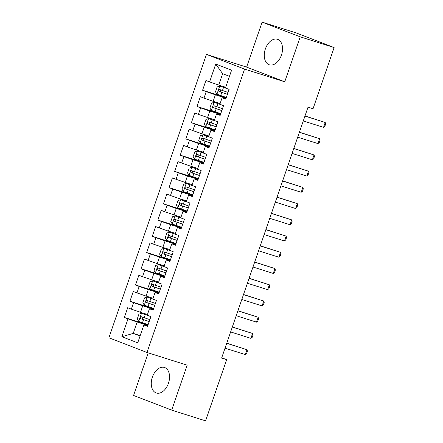 <?xml version="1.0" encoding="UTF-8"?>
<svg xmlns="http://www.w3.org/2000/svg" width="443" height="443" viewBox="0 0 443 443"><rect width="100%" height="100%" fill="white"/><g stroke="black" fill="none" stroke-linecap="round" stroke-linejoin="round"><path stroke-width="0.66" d="M168.434 383.328A13.395 8.6 -72.5 0 0 164.436 367.457A13.395 8.6 -72.5 0 0 152.364 377.137A13.395 8.6 -72.5 0 0 156.357 393.002A13.395 8.6 -72.5 0 0 168.434 383.328M281.432 55.148A13.395 8.6 -72.5 0 0 277.44 39.277A13.395 8.6 -72.5 0 0 265.363 48.957A13.395 8.6 -72.5 0 0 269.361 64.822A13.395 8.6 -72.5 0 0 281.432 55.148M148.233 352.866L133.57 395.449L171.685 410.135L205.58 420.85L226.65 359.661L221.733 357.767M206.46 54.406L108.884 337.793L146.993 352.473L244.575 69.091L206.46 54.406L246.629 67.109L284.744 81.789L300.221 36.835L262.112 22.15L246.629 67.109M262.112 22.15L296.007 32.865L334.116 47.551L300.221 36.835M229.474 76.346L222.646 73.715L215.741 64.047L209.594 81.9L205.934 80.493L202.584 90.234L206.239 91.64L204.001 98.13L200.347 96.724L196.991 106.464L200.651 107.87L198.414 114.36L194.759 112.954L191.404 122.694L195.064 124.101L192.827 130.591L189.172 129.184L185.816 138.925L189.471 140.331L187.239 146.821L183.579 145.415L180.229 155.155L183.884 156.562L181.647 163.057L177.992 161.645L174.642 171.386L178.296 172.792L176.059 179.288L172.405 177.876L169.049 187.616L172.709 189.023L170.472 195.518L166.817 194.106L163.461 203.846L167.116 205.253L164.885 211.748L161.224 210.336L157.874 220.077L161.529 221.483L159.297 227.979L155.637 226.567L152.287 236.307L155.942 237.714L153.704 244.209L150.05 242.797L146.694 252.538L150.354 253.944L148.117 260.44L144.462 259.028L141.107 268.768L144.767 270.175L142.53 276.67L138.875 275.258L135.519 284.999L139.174 286.405L136.942 292.901L133.282 291.488L129.932 301.229L133.587 302.635L131.349 309.131L127.695 307.719L124.345 317.459L148.017 324.946M215.741 64.047L231.6 70.16L225.454 88.013L229.114 89.425L225.758 99.16L222.104 97.753L219.866 104.243L223.527 105.656L220.171 115.39L216.516 113.984L214.279 120.474L217.934 121.886L214.584 131.621L210.923 130.214L208.692 136.704L212.347 138.116L208.996 147.851L205.336 146.445L203.099 152.935L206.759 154.347L203.403 164.082L199.749 162.675L197.512 169.165L201.172 170.577L197.816 180.312L194.161 178.906L191.924 185.395L195.579 186.808L192.229 196.542L188.568 195.136L186.337 201.626L189.992 203.038L186.641 212.773L182.981 211.366L180.75 217.856L184.404 219.268L181.049 229.003L177.394 227.597L175.157 234.087L178.817 235.499L175.461 245.234L171.806 243.827L169.569 250.317L173.224 251.729L169.874 261.464L166.219 260.058L163.982 266.548L167.637 267.96L164.287 277.695L160.626 276.288L158.395 282.778L162.049 284.19L158.694 293.925L155.039 292.518L152.802 299.008L156.462 300.42L153.106 310.155L149.452 308.749L147.214 315.239L150.875 316.651L147.519 326.386L143.864 324.979L137.718 342.832L121.853 336.719L127.999 318.866L124.345 317.459M334.116 47.551L313.051 108.74L308.029 107.151L221.627 358.071L226.65 359.661M147.469 314.508L140.492 312.304L142.729 305.814L153.439 309.197M131.349 309.131L140.492 312.304M133.587 302.635L142.729 305.814M143.864 324.979L147.685 325.904M153.056 298.277L146.085 296.074L148.316 289.584L159.026 292.967M136.942 292.901L146.085 296.074M139.174 286.405L148.316 289.584M149.452 308.749L153.272 309.674M158.644 282.047L151.672 279.843L153.904 273.353L164.613 276.737M142.53 276.67L151.672 279.843M144.767 270.175L153.904 273.353M155.039 292.518L158.865 293.443M164.231 265.817L157.259 263.613L159.497 257.117L170.206 260.506M148.117 260.44L157.259 263.613M150.354 253.944L159.497 257.117M160.626 276.288L164.453 277.213M169.824 249.586L162.847 247.382L165.084 240.887L175.793 244.276M153.704 244.209L162.847 247.382M155.942 237.714L165.084 240.887M166.219 260.058L170.04 260.982M175.411 233.356L168.434 231.152L170.671 224.656L181.381 228.045M159.297 227.979L168.434 231.152M161.529 221.483L170.671 224.656M171.806 243.827L175.627 244.752M180.999 217.125L174.027 214.921L176.259 208.426L186.968 211.815M164.885 211.748L174.027 214.921M167.116 205.253L176.259 208.426M177.394 227.597L181.22 228.522M186.586 200.895L179.614 198.691L181.851 192.196L192.555 195.584M170.472 195.518L179.614 198.691M172.709 189.023L181.851 192.196M182.981 211.366L186.808 212.291M192.173 184.665L185.202 182.461L187.439 175.965L198.148 179.354M176.059 179.288L185.202 182.461M178.296 172.792L187.439 175.965M188.568 195.136L192.395 196.061M197.766 168.434L190.789 166.23L193.026 159.735L203.736 163.124M181.647 163.057L190.789 166.23M183.884 156.562L193.026 159.735M194.161 178.906L197.982 179.83M203.354 152.204L196.382 150L198.614 143.504L209.323 146.893M187.239 146.821L196.382 150M189.471 140.331L198.614 143.504M199.749 162.675L203.57 163.6M208.941 135.973L201.969 133.769L204.206 127.274L214.91 130.663M192.827 130.591L201.969 133.769M195.064 124.101L204.206 127.274M205.336 146.445L209.162 147.369M214.528 119.743L207.557 117.539L209.794 111.043L220.503 114.432M198.414 114.36L207.557 117.539M200.651 107.87L209.794 111.043M210.923 130.214L214.75 131.139M220.121 103.512L213.144 101.309L215.381 94.813L226.091 98.202M204.001 98.13L213.144 101.309M206.239 91.64L215.381 94.813M216.516 113.984L220.337 114.909M225.708 87.282L218.731 85.078L222.646 73.715M209.594 81.9L218.731 85.078M222.104 97.753L225.924 98.678M284.744 81.789L244.575 69.091M171.685 410.135L187.167 365.176L146.993 352.473M140.204 335.606L133.227 333.402L140.054 336.032M147.851 325.428L137.142 322.044L133.227 333.402L121.853 336.719M127.999 318.866L137.142 322.044M202.584 90.234L226.257 97.715M196.991 106.464L220.669 113.945M191.404 122.694L215.076 130.176M185.816 138.925L209.489 146.406M180.229 155.155L203.902 162.636M174.642 171.386L198.314 178.867M169.049 187.616L192.727 195.097M163.461 203.846L187.134 211.328M157.874 220.077L181.547 227.558M152.287 236.307L175.96 243.788M146.694 252.538L170.372 260.019M141.107 268.768L164.779 276.249M135.519 284.999L159.192 292.485M129.932 301.229L153.605 308.716M304.956 116.077L325.228 122.489L325.666 123.924L324.83 126.36L323.551 127.357L303.278 120.945M323.551 127.357L325.228 122.489L304.994 115.961M225.559 88.052L219.783 86.097L217.164 86.922L215.486 91.795L216.987 94.209L226.345 97.46M219.783 86.097L227.159 88.672M228.079 92.426L219.65 89.525C218.427 89.802 218.205 90.455 218.98 91.474L227.409 94.376M227.431 94.309L220.786 92.044L220.453 90.294M299.363 132.307L319.641 138.72L320.079 140.154L319.242 142.591L317.963 143.587L297.69 137.175M317.963 143.587L319.641 138.72L299.407 132.191M293.775 148.538L314.048 154.95L314.491 156.385L313.655 158.821L312.376 159.818L292.098 153.405M312.376 159.818L314.048 154.95L293.814 148.422M219.966 104.282L214.196 102.327L211.577 103.153L209.899 108.026L211.4 110.44L220.758 113.69M214.196 102.327L221.572 104.902M222.491 108.657L214.063 105.755C212.839 106.032 212.612 106.685 213.388 107.704L221.821 110.606M221.843 110.54L215.198 108.275L214.866 106.525M214.379 120.513L208.609 118.558L205.989 119.383L204.312 124.256L205.812 126.67L215.171 129.921M208.609 118.558L215.979 121.133M216.898 124.887L208.47 121.986C207.252 122.262 207.025 122.916 207.8 123.935L216.228 126.836M216.25 126.77L209.605 124.505L209.279 122.755M288.188 164.768L308.461 171.181L308.904 172.615L308.062 175.051L306.783 176.048L286.51 169.636M306.783 176.048L308.461 171.181L288.227 164.652M282.601 180.999L302.874 187.411L303.311 188.845L302.475 191.282L301.196 192.279L280.923 185.866M301.196 192.279L302.874 187.411L282.64 180.882M208.791 136.743L203.016 134.788L200.397 135.619L198.724 140.486L200.225 142.901L209.578 146.151M203.016 134.788L210.392 137.363M211.311 141.118L202.883 138.216C201.659 138.493 201.438 139.146 202.213 140.165L210.641 143.067M210.663 143L204.018 140.736L203.686 138.986M203.204 152.973L197.428 151.019L194.809 151.849L193.131 156.717L194.638 159.131L203.99 162.382M197.428 151.019L204.804 153.594M205.724 157.348L197.296 154.446C196.072 154.723 195.85 155.377 196.626 156.396L205.054 159.297M205.076 159.231L198.431 156.966L198.099 155.216M277.013 197.229L297.286 203.642L297.724 205.076L296.888 207.512L295.608 208.509L275.336 202.097M295.608 208.509L297.286 203.642L277.052 197.113M197.611 169.204L191.841 167.249L189.222 168.08L187.544 172.947L189.045 175.362L198.403 178.612M191.841 167.249L199.217 169.824M200.136 173.578L191.708 170.677C190.484 170.954 190.257 171.607 191.033 172.626L199.466 175.528M199.488 175.461L192.843 173.196L192.511 171.447M271.421 213.46L291.699 219.872L292.136 221.306L291.3 223.743L290.021 224.739L269.748 218.327M290.021 224.739L291.699 219.872L271.465 213.343M192.024 185.434L186.254 183.48L183.635 184.31L181.957 189.178L183.457 191.592L192.816 194.842M186.254 183.48L193.624 186.054M194.549 189.809L186.115 186.907C184.897 187.184 184.67 187.838 185.445 188.856L193.873 191.758M193.896 191.692L187.251 189.427L186.924 187.677M265.833 229.69L286.106 236.102L286.549 237.537L285.707 239.973L284.434 240.97L264.155 234.557M284.434 240.97L286.106 236.102L265.872 229.574M260.246 245.92L280.519 252.333L280.962 253.767L280.12 256.204L278.841 257.2L258.568 250.788M278.841 257.2L280.519 252.333L260.285 245.804M254.659 262.151L274.931 268.563L275.369 269.997L274.533 272.434L273.253 273.431L252.981 267.018M273.253 273.431L274.931 268.563L254.697 262.034M249.066 278.381L269.344 284.794L269.781 286.228L268.945 288.664L267.666 289.661L247.393 283.249M267.666 289.661L269.344 284.794L249.11 278.265M243.478 294.612L263.751 301.024L264.194 302.458L263.352 304.895L262.079 305.891L241.8 299.479M262.079 305.891L263.751 301.024L243.517 294.495M237.891 310.842L258.164 317.254L258.607 318.689L257.765 321.125L256.486 322.122L236.213 315.709M256.486 322.122L258.164 317.254L237.93 310.726M232.304 327.072L252.576 333.485L253.014 334.919L252.178 337.356L250.899 338.352L230.626 331.94M250.899 338.352L252.576 333.485L232.342 326.956M186.437 201.665L180.661 199.71L178.042 200.541L176.369 205.408L177.87 207.822L187.223 211.073M180.661 199.71L188.037 202.285M188.956 206.039L180.528 203.138C179.304 203.415 179.083 204.068 179.858 205.087L188.286 207.988M188.308 207.922L181.663 205.657L181.331 203.907M180.849 217.895L175.074 215.94L172.454 216.771L170.776 221.638L172.283 224.053L181.636 227.303M175.074 215.94L182.45 218.515M183.369 222.27L174.941 219.368C173.717 219.645 173.495 220.298 174.271 221.317L182.699 224.219M182.721 224.152L176.076 221.888L175.744 220.138M175.262 234.125L169.486 232.171L166.867 233.001L165.189 237.869L166.69 240.283L176.048 243.534M169.486 232.171L176.862 234.746M177.781 238.5L169.353 235.598C168.13 235.875 167.908 236.529 168.683 237.548L177.111 240.449M177.134 240.383L170.489 238.118L170.156 236.368M169.669 250.356L163.899 248.401L161.28 249.232L159.602 254.099L161.102 256.514L170.461 259.764M163.899 248.401L171.275 250.976M172.194 254.731L163.76 251.829C162.542 252.106 162.315 252.759 163.09 253.778L171.519 256.68M171.541 256.613L164.901 254.348L164.569 252.599M164.082 266.586L158.312 264.632L155.687 265.462L154.014 270.33L155.515 272.744L164.874 275.995M158.312 264.632L165.682 267.207M166.601 270.961L158.173 268.059C156.949 268.336 156.728 268.99 157.503 270.008L165.931 272.91M165.953 272.844L159.308 270.579L158.976 268.829M158.494 282.817L152.719 280.862L150.099 281.693L148.422 286.56L149.928 288.974L159.281 292.225M152.719 280.862L160.095 283.437M161.014 287.191L152.586 284.29C151.362 284.567 151.141 285.22 151.916 286.239L160.344 289.141M160.366 289.074L153.721 286.809L153.389 285.059M152.907 299.047L147.131 297.092L144.512 297.923L142.834 302.79L144.34 305.205L153.693 308.455M147.131 297.092L154.507 299.667M155.427 303.422L146.998 300.52C145.775 300.797 145.553 301.45 146.328 302.469L154.757 305.371M154.779 305.305L148.134 303.04L147.801 301.29M226.716 343.303L246.989 349.715L247.427 351.149L246.59 353.586L245.311 354.583L225.038 348.17M245.311 354.583L246.989 349.715L226.755 343.187M147.314 315.278L141.544 313.323L138.925 314.153L137.247 319.021L138.748 321.435L148.106 324.686M141.544 313.323L148.92 315.898M149.839 319.652L141.411 316.751C140.187 317.027 139.96 317.681 140.736 318.7L149.169 321.601M149.191 321.535L142.546 319.27L142.214 317.52M219.717 86.114L216.954 94.149M221.782 92.46L220.719 95.544M223.516 87.432L222.452 90.516M220.786 92.044L218.98 91.474M214.13 102.344L211.361 110.379M216.195 108.69L215.132 111.774M217.928 103.662L216.865 106.746M215.198 108.275L213.388 107.704M208.542 118.574L205.774 126.609M210.608 124.92L209.545 128.005M212.341 119.892L211.278 122.977M209.605 124.505L207.8 123.935M202.949 134.805L200.186 142.84M205.015 141.151L203.957 144.235M206.748 136.123L205.69 139.207M204.018 140.736L202.213 140.165M197.362 151.035L194.599 159.07M199.428 157.381L198.37 160.466M201.161 152.353L200.098 155.438M198.431 156.966L196.626 156.396M191.775 167.266L189.006 175.301M193.84 173.612L192.777 176.696M195.573 168.584L194.51 171.668M192.843 173.196L191.033 172.626M186.187 183.496L183.419 191.531M188.253 189.842L187.19 192.926M189.986 184.814L188.923 187.898M187.251 189.427L185.445 188.856M180.6 199.727L177.831 207.761M182.666 206.073L181.602 209.157M184.393 201.044L183.336 204.129M181.663 205.657L179.858 205.087M175.007 215.957L172.244 223.992M177.073 222.303L176.015 225.387M178.806 217.275L177.743 220.359M176.076 221.888L174.271 221.317M169.42 232.193L166.657 240.222M171.485 238.533L170.422 241.618M173.219 233.505L172.155 236.59M170.489 238.118L168.683 237.548M163.832 248.423L161.064 256.453M165.898 254.764L164.835 257.848M167.631 249.736L166.568 252.82M164.901 254.348L163.09 253.778M158.245 264.654L155.476 272.683M160.311 270.994L159.247 274.079M162.044 265.966L160.981 269.051M159.308 270.579L157.503 270.008M152.652 280.884L149.889 288.914M154.718 287.225L153.66 290.309M156.451 282.197L155.393 285.281M153.721 286.809L151.916 286.239M147.065 297.115L144.302 305.144M149.13 303.455L148.067 306.539M150.864 298.427L149.8 301.511M148.134 303.04L146.328 302.469M141.478 313.345L138.709 321.374M143.543 319.685L142.48 322.77M145.276 314.657L144.213 317.742M142.546 319.27L140.736 318.7"/></g></svg>
